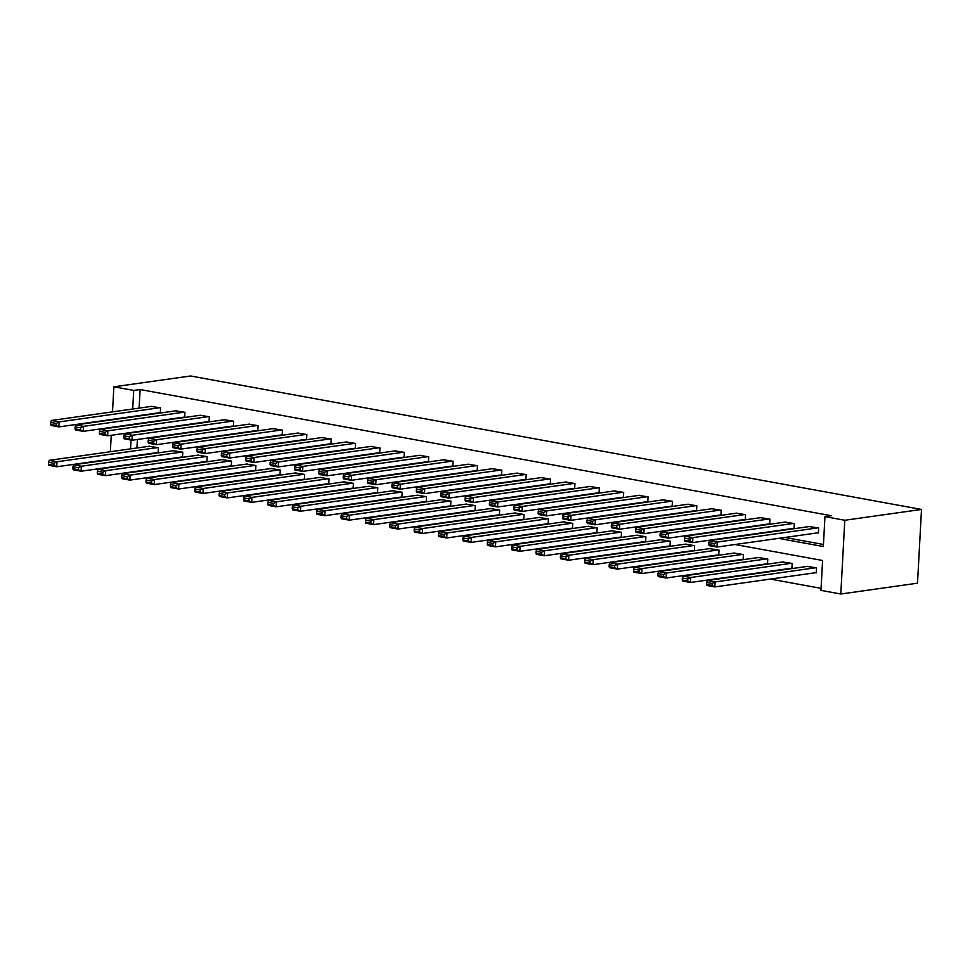 <?xml version="1.0" encoding="UTF-8"?>
<svg xmlns="http://www.w3.org/2000/svg" width="970" height="970" viewBox="0 0 970 970"><rect width="100%" height="100%" fill="white"/><g stroke="black" fill="none" stroke-linecap="round" stroke-linejoin="round"><path stroke-width="1.45" d="M735.042 544.509L822.572 560.49L820.959 590.39L840.796 594.016L917.511 583.188L921.5 509.444L190.581 375.984L113.866 386.812L133.714 390.425L132.708 409.013M136.637 463.381L137.922 463.611M161.008 467.831L162.293 468.061M185.391 472.281L186.664 472.511M209.762 476.731L211.048 476.961M234.134 481.181L235.419 481.411M258.505 485.63L259.79 485.861M282.888 490.08L284.161 490.311M307.26 494.53L308.545 494.761M331.631 498.98L332.916 499.211M356.014 503.43L357.287 503.66M380.385 507.88L381.659 508.11M404.757 512.33L406.042 512.56M429.128 516.78L430.413 517.022M453.511 521.229L454.784 521.472M477.883 525.679L479.168 525.922M502.254 530.129L503.539 530.372M526.625 534.579L527.91 534.822M551.008 539.029L552.282 539.271M575.38 543.479L576.665 543.721M599.751 547.929L601.036 548.171M624.134 552.379L625.407 552.621M648.506 556.841L649.791 557.071M672.877 561.29L674.162 561.521M697.248 565.74L698.533 565.971M721.631 570.19L722.905 570.421M746.003 574.64L747.288 574.87M770.374 579.09L821.069 588.341M137.4 439.483L136.94 447.97M815.479 572.724L816.255 572.87L816.522 567.886L807.137 566.432M791.096 568.274L791.884 568.42L792.15 563.437L782.766 561.982M766.724 563.825L767.5 563.97L767.779 558.987L758.382 557.532M742.353 559.375L743.129 559.52L743.396 554.537L734.011 553.082M717.982 554.925L718.758 555.07L719.025 550.087L709.64 548.632M693.598 550.475L694.387 550.62L694.653 545.637L685.269 544.182M669.227 546.025L670.003 546.171L670.282 541.187L660.885 539.72M644.856 541.575L645.632 541.721L645.899 536.737L636.514 535.27M620.473 537.125L621.261 537.271L621.528 532.287L612.143 530.82M596.101 532.675L596.889 532.821L597.156 527.838L587.771 526.37M571.73 528.226L572.506 528.371L572.785 523.388L563.388 521.921M547.359 523.776L548.135 523.909L548.402 518.926L539.017 517.471M522.975 519.326L523.764 519.459L524.03 514.476L514.646 513.021M498.604 514.876L499.38 515.009L499.659 510.026L490.262 508.571M474.233 510.426L475.009 510.559L475.276 505.576L465.891 504.121M449.862 505.976L450.638 506.11L450.904 501.126L441.52 499.671M425.478 501.526L426.266 501.66L426.533 496.676L417.149 495.221M401.107 497.076L401.883 497.21L402.162 492.226L392.765 490.771M376.736 492.614L377.512 492.76L377.779 487.777L368.394 486.322M352.353 488.165L353.141 488.31L353.407 483.327L344.023 481.872M327.981 483.715L328.769 483.86L329.036 478.877L319.651 477.422M303.61 479.265L304.386 479.41L304.665 474.427L295.268 472.972M279.239 474.815L280.015 474.961L280.281 469.977L270.897 468.522M254.855 470.365L255.643 470.511L255.91 465.527L246.525 464.072M230.484 465.915L231.26 466.061L231.539 461.077L222.142 459.622M206.113 461.465L206.889 461.611L207.156 456.627L197.771 455.172M181.729 457.015L182.518 457.161L182.784 452.178L173.4 450.723M157.358 452.566L158.146 452.711L158.413 447.728L149.028 446.273M778.583 538.362L823.336 546.534L824.949 516.634L831.338 515.737L140.104 389.528L139.098 408.103M151.235 421.756L152.52 421.986M175.606 426.206L176.892 426.436M199.99 430.656L201.263 430.886M224.361 435.106L225.646 435.336M248.732 439.555L250.017 439.798M273.116 444.005L274.389 444.248M297.487 448.455L298.772 448.698M321.858 452.905L323.143 453.148M346.229 457.355L347.515 457.597M370.613 461.805L371.886 462.047M394.984 466.255L396.269 466.497M419.355 470.705L420.64 470.947M443.726 475.154L445.012 475.397M468.11 479.616L469.383 479.847M492.481 484.066L493.766 484.297M516.852 488.516L518.138 488.747M541.236 492.966L542.509 493.196M565.607 497.416L566.892 497.646M589.978 501.866L591.263 502.096M614.349 506.316L615.635 506.546M638.733 510.766L640.006 510.996M663.104 515.216L664.389 515.446M687.475 519.665L688.761 519.896M711.859 524.115L713.132 524.346M736.23 528.565L737.503 528.795M760.601 533.015L761.886 533.245M784.972 537.465L823.445 544.485M817.637 532.857L818.413 533.003L818.68 528.019L809.295 526.564M793.254 528.408L794.042 528.553L794.309 523.57L784.924 522.115M768.883 523.958L769.671 524.103L769.938 519.12L760.553 517.665M744.511 519.508L745.287 519.653L745.566 514.67L736.169 513.215M720.14 515.058L720.916 515.203L721.183 510.22L711.798 508.765M695.757 510.608L696.545 510.753L696.812 505.77L687.427 504.303M671.385 506.158L672.161 506.304L672.44 501.32L663.043 499.853M647.014 501.708L647.79 501.854L648.057 496.87L638.672 495.403M622.631 497.258L623.419 497.404L623.686 492.42L614.301 490.953M598.26 492.808L599.048 492.954L599.314 487.971L589.93 486.503M573.888 488.359L574.664 488.492L574.943 483.509L565.546 482.054M549.517 483.909L550.293 484.042L550.56 479.059L541.175 477.604M525.134 479.459L525.922 479.592L526.189 474.609L516.804 473.154M500.762 475.009L501.551 475.142L501.817 470.159L492.42 468.704M476.391 470.559L477.167 470.692L477.446 465.709L468.049 464.254M452.02 466.109L452.796 466.243L453.063 461.259L443.678 459.804M427.637 461.659L428.425 461.793L428.691 456.809L419.307 455.354M403.265 457.197L404.041 457.343L404.32 452.359L394.923 450.904M378.894 452.747L379.67 452.893L379.937 447.91L370.552 446.455M354.511 448.298L355.299 448.443L355.566 443.46L346.181 442.005M330.139 443.848L330.928 443.993L331.194 439.01L321.81 437.555M305.768 439.398L306.544 439.543L306.823 434.56L297.426 433.105M281.397 434.948L282.173 435.093L282.44 430.11L273.055 428.655M257.014 430.498L257.802 430.644L258.068 425.66L248.684 424.205M232.642 426.048L233.43 426.194L233.697 421.21L224.3 419.755M208.271 421.598L209.047 421.744L209.326 416.76L199.929 415.305M183.9 417.149L184.676 417.294L184.943 412.311L175.558 410.856M159.516 412.699L160.305 412.844L160.571 407.861L151.187 406.406M140.104 389.528L133.714 390.425M824.949 516.634L844.797 520.259L921.5 509.444M113.866 386.812L112.508 411.862M111.247 435.287L110.35 451.729M131.023 440.065L130.55 448.88M711.944 540.29L710.67 540.06M687.572 535.84L686.287 535.61M663.201 531.39L661.916 531.16M638.83 526.94L637.545 526.71M614.446 522.49L613.173 522.26M590.075 518.041L588.79 517.81M565.704 513.591L564.419 513.36M541.321 509.141L540.047 508.911M516.949 504.691L515.676 504.461M492.578 500.241L491.293 499.999M468.207 495.791L466.922 495.549M443.823 491.341L442.55 491.099M419.452 486.891L418.167 486.649M395.081 482.442L393.796 482.199M370.71 477.992L369.424 477.749M346.326 473.542L345.053 473.299M321.955 469.092L320.67 468.849M297.584 464.642L296.299 464.4M273.2 460.192L271.927 459.95M248.829 455.73L247.556 455.5M224.458 451.28L223.173 451.05M200.087 446.83L198.802 446.6M175.703 442.381L174.43 442.15M151.332 437.931L150.047 437.7M840.796 594.016L844.797 520.259M144.845 422.653L146.13 422.896M169.216 427.115L170.502 427.346M193.6 431.565L194.873 431.795M217.971 436.015L219.244 436.245M242.342 440.465L243.628 440.695M266.714 444.915L267.999 445.145M291.097 449.365L292.37 449.595M315.468 453.814L316.753 454.045M339.839 458.264L341.125 458.495M364.211 462.714L365.496 462.945M388.594 467.164L389.867 467.394M412.965 471.614L414.251 471.844M437.337 476.064L438.622 476.294M461.72 480.514L462.993 480.744M486.091 484.964L487.376 485.194M510.462 489.413L511.748 489.644M534.834 493.863L536.119 494.094M559.217 498.313L560.49 498.544M583.588 502.763L584.874 502.993M607.96 507.213L609.245 507.443M632.331 511.663L633.616 511.893M656.714 516.113L657.987 516.343M681.086 520.563L682.371 520.793M705.457 525.012L706.742 525.243M729.84 529.462L731.113 529.705M754.211 533.912L755.497 534.155M817.904 527.874L717.266 542.072L717 547.056L818.425 532.748M810.095 526.443L709.446 540.642L717.266 542.072L714.344 543.588L708.876 542.582L708.767 544.582L714.235 545.576L714.344 543.588M714.235 545.576L717 547.056L709.179 545.625L708.767 544.582M708.876 542.582L709.446 540.642M815.746 567.741L715.108 581.939L707.288 580.509L807.937 566.31M712.186 583.455L715.108 581.939L714.829 586.923L707.021 585.492L706.609 584.449L712.077 585.443L712.186 583.455L706.718 582.449L706.609 584.449M816.267 572.615L714.829 586.923L712.077 585.443M707.288 580.509L706.718 582.449M793.533 523.424L692.895 537.622L692.616 542.606L794.054 528.298M785.712 521.993L685.075 536.192L692.895 537.622L689.973 539.138L684.505 538.132L684.396 540.132L689.864 541.127L689.973 539.138M689.864 541.127L692.616 542.606L684.808 541.175L684.396 540.132M684.505 538.132L685.075 536.192M769.149 518.974L668.512 533.173L668.245 538.156L769.683 523.848M761.341 517.543L660.703 531.742L668.512 533.173L665.602 534.688L660.134 533.682L660.024 535.683L665.493 536.677L665.602 534.688M665.493 536.677L668.245 538.156L660.437 536.725L660.024 535.683M660.134 533.682L660.703 531.742M791.374 563.291L690.725 577.489L682.916 576.059L783.554 561.86M687.815 579.005L690.725 577.489L690.458 582.473L682.65 581.042L682.237 579.999L687.706 580.994L687.815 579.005L682.346 577.999L682.237 579.999M791.896 568.165L690.458 582.473L687.706 580.994M682.916 576.059L682.346 577.999M766.991 558.841L666.354 573.04L658.545 571.609L759.183 557.41M663.444 574.555L666.354 573.04L666.087 578.023L658.278 576.592L657.866 575.549L663.335 576.544L663.444 574.555L657.975 573.549L657.866 575.549M767.525 563.716L666.087 578.023L663.335 576.544M658.545 571.609L657.975 573.549M744.778 514.524L644.141 528.723L643.874 533.706L745.299 519.399M736.97 513.094L636.332 527.292L644.141 528.723L641.231 530.238L635.762 529.232L635.653 531.233L641.121 532.227L641.231 530.238M641.121 532.227L643.874 533.706L636.053 532.275L635.653 531.233M635.762 529.232L636.332 527.292M720.407 510.074L619.769 524.273L619.49 529.256L720.928 514.949M712.598 508.644L611.949 522.842L619.769 524.273L616.847 525.788L611.379 524.782L611.27 526.783L616.738 527.777L616.847 525.788M616.738 527.777L619.49 529.256L611.682 527.825L611.27 526.783M611.379 524.782L611.949 522.842M696.036 505.625L595.386 519.823L595.119 524.806L696.557 510.499M688.215 504.194L587.577 518.392L595.386 519.823L592.476 521.339L587.008 520.332L586.899 522.333L592.367 523.327L592.476 521.339M592.367 523.327L595.119 524.806L587.311 523.376L586.899 522.333M587.008 520.332L587.577 518.392M742.62 554.391L641.982 568.59L634.174 567.159L734.811 552.961M639.06 570.105L641.982 568.59L641.716 573.573L633.895 572.142L633.495 571.1L638.963 572.094L639.06 570.105L633.592 569.099L633.495 571.1M743.141 559.266L641.716 573.573L638.963 572.094M634.174 567.159L633.592 569.099M718.249 549.942L617.611 564.14L609.79 562.709L710.428 548.511M614.689 565.655L617.611 564.14L617.332 569.123L609.524 567.692L609.111 566.65L614.58 567.644L614.689 565.655L609.221 564.649L609.111 566.65M718.77 554.816L617.332 569.123L614.58 567.644M609.79 562.709L609.221 564.649M693.865 545.492L593.228 559.69L585.419 558.259L686.057 544.061M590.318 561.206L593.228 559.69L592.961 564.673L585.153 563.243L584.74 562.2L590.209 563.194L590.318 561.206L584.849 560.199L584.74 562.2M694.399 550.366L592.961 564.673L590.209 563.194M585.419 558.259L584.849 560.199M669.494 541.042L568.856 555.24L561.048 553.809L661.685 539.611M565.946 556.756L568.856 555.24L568.59 560.223L560.769 558.793L560.369 557.75L565.837 558.744L565.946 556.756L560.478 555.749L560.369 557.75M670.028 545.916L568.59 560.223L565.837 558.744M561.048 553.809L560.478 555.749M645.123 536.592L544.485 550.79L536.665 549.359L637.314 535.161M541.563 552.306L544.485 550.79L544.218 555.774L536.398 554.343L535.986 553.3L541.454 554.294L541.563 552.306L536.095 551.299L535.986 553.3M645.644 541.466L544.218 555.774L541.454 554.294M536.665 549.359L536.095 551.299M620.751 532.142L520.114 546.34L512.293 544.91L612.931 530.711M517.192 547.856L520.114 546.34L519.835 551.324L512.027 549.893L511.614 548.85L517.083 549.844L517.192 547.856L511.724 546.85L511.614 548.85M621.273 537.016L519.835 551.324L517.083 549.844M512.293 544.91L511.724 546.85M596.368 527.692L495.731 541.878L487.922 540.46L588.56 526.261M492.821 543.394L495.731 541.878L495.464 546.862L487.655 545.443L487.243 544.4L492.712 545.395L492.821 543.394L487.352 542.4L487.243 544.4M596.902 532.566L495.464 546.862L492.712 545.395M487.922 540.46L487.352 542.4M571.997 523.242L471.359 537.428L463.551 536.01L564.188 521.812M468.449 538.944L471.359 537.428L471.093 542.412L463.272 540.993L462.872 539.95L468.34 540.945L468.449 538.944L462.981 537.95L462.872 539.95M572.518 528.104L471.093 542.412L468.34 540.945M463.551 536.01L462.981 537.95M547.626 518.792L446.988 532.979L439.167 531.56L539.817 517.362M444.066 534.494L446.988 532.979L446.709 537.962L438.901 536.543L438.488 535.488L443.957 536.495L444.066 534.494L438.598 533.5L438.488 535.488M548.147 523.654L446.709 537.962L443.957 536.495M439.167 531.56L438.598 533.5M523.254 514.342L422.605 528.529L414.796 527.11L515.434 512.912M419.695 530.044L422.605 528.529L422.338 533.512L414.529 532.093L414.117 531.039L419.586 532.045L419.695 530.044L414.226 529.05L414.117 531.039M523.776 519.205L422.338 533.512L419.586 532.045M414.796 527.11L414.226 529.05M498.871 509.893L398.233 524.079L390.425 522.66L491.062 508.462M395.324 525.595L398.233 524.079L397.967 529.062L390.158 527.644L389.746 526.589L395.214 527.595L395.324 525.595L389.855 524.6L389.746 526.589M499.404 514.755L397.967 529.062L395.214 527.595M390.425 522.66L389.855 524.6M474.5 505.443L373.862 519.629L366.054 518.21L466.691 504.012M370.94 521.145L373.862 519.629L373.595 524.612L365.775 523.194L365.375 522.139L370.843 523.145L370.94 521.145L365.472 520.15L365.375 522.139M475.021 510.305L373.595 524.612L370.843 523.145M366.054 518.21L365.472 520.15M450.128 500.993L349.491 515.179L341.67 513.76L442.308 499.562M346.569 516.695L349.491 515.179L349.212 520.162L341.404 518.744L340.991 517.689L346.46 518.695L346.569 516.695L341.1 515.7L340.991 517.689M450.65 505.855L349.212 520.162L346.46 518.695M341.67 513.76L341.1 515.7M425.745 496.543L325.108 510.729L317.299 509.311L417.937 495.112M322.198 512.245L325.108 510.729L324.841 515.713L317.032 514.294L316.62 513.239L322.088 514.245L322.198 512.245L316.729 511.251L316.62 513.239M426.279 501.405L324.841 515.713L322.088 514.245M317.299 509.311L316.729 511.251M401.374 492.093L300.736 506.279L292.928 504.861L393.565 490.662M297.826 507.795L300.736 506.279L300.47 511.263L292.649 509.844L292.249 508.789L297.717 509.796L297.826 507.795L292.358 506.801L292.249 508.789M401.907 496.955L300.47 511.263L297.717 509.796M292.928 504.861L292.358 506.801M377.003 487.631L276.365 501.829L268.544 500.411L369.194 486.212M273.443 503.345L276.365 501.829L276.098 506.813L268.278 505.394L267.865 504.339L273.334 505.346L273.443 503.345L267.975 502.351L267.865 504.339M377.524 492.505L276.098 506.813L273.334 505.346M268.544 500.411L267.975 502.351M352.631 483.181L251.994 497.38L244.173 495.961L344.811 481.763M249.072 498.895L251.994 497.38L251.715 502.363L243.906 500.944L243.494 499.889L248.963 500.896L249.072 498.895L243.603 497.901L243.494 499.889M353.153 488.055L251.715 502.363L248.963 500.896M244.173 495.961L243.603 497.901M328.248 478.731L227.61 492.93L219.802 491.511L320.439 477.313M224.7 494.445L227.61 492.93L227.344 497.913L219.535 496.494L219.123 495.44L224.591 496.446L224.7 494.445L219.232 493.451L219.123 495.44M328.781 483.606L227.344 497.913L224.591 496.446M219.802 491.511L219.232 493.451M303.877 474.281L203.239 488.48L195.431 487.049L296.068 472.863M200.329 489.995L203.239 488.48L202.972 493.463L195.152 492.032L194.752 490.99L200.22 491.996L200.329 489.995L194.861 489.001L194.752 490.99M304.398 479.156L202.972 493.463L200.22 491.996M195.431 487.049L194.861 489.001M671.652 501.175L571.015 515.373L570.748 520.356L672.186 506.049M663.844 499.744L563.206 513.942L571.015 515.373L568.105 516.889L562.636 515.882L562.527 517.883L567.996 518.877L568.105 516.889M567.996 518.877L570.748 520.356L562.939 518.926L562.527 517.883M562.636 515.882L563.206 513.942M647.281 496.725L546.643 510.923L546.377 515.907L647.802 501.599M639.472 495.294L538.835 509.492L546.643 510.923L543.721 512.439L538.253 511.433L538.156 513.433L543.624 514.427L543.721 512.439M543.624 514.427L546.377 515.907L538.556 514.476L538.156 513.433M538.253 511.433L538.835 509.492M622.91 492.275L522.272 506.461L521.993 511.457L623.431 497.149M615.089 490.844L514.452 505.043L522.272 506.461L519.35 507.977L513.882 506.983L513.773 508.983L519.241 509.977L519.35 507.977M519.241 509.977L521.993 511.457L514.185 510.026L513.773 508.983M513.882 506.983L514.452 505.043M598.526 487.825L497.889 502.011L497.622 506.995L599.06 492.699M590.718 486.394L490.08 500.593L497.889 502.011L494.979 503.527L489.51 502.533L489.401 504.533L494.87 505.528L494.979 503.527M494.87 505.528L497.622 506.995L489.814 505.576L489.401 504.533M489.51 502.533L490.08 500.593M574.155 483.375L473.518 497.561L473.251 502.545L574.689 488.237M566.347 481.945L465.709 496.143L473.518 497.561L470.608 499.077L465.139 498.083L465.03 500.071L470.498 501.078L470.608 499.077M470.498 501.078L473.251 502.545L465.43 501.126L465.03 500.071M465.139 498.083L465.709 496.143M549.784 478.925L449.146 493.112L448.88 498.095L550.305 483.787M541.975 477.495L441.326 491.693L449.146 493.112L446.224 494.627L440.756 493.633L440.647 495.621L446.115 496.628L446.224 494.627M446.115 496.628L448.88 498.095L441.059 496.676L440.647 495.621M440.756 493.633L441.326 491.693M525.413 474.475L424.763 488.662L424.496 493.645L525.934 479.338M517.592 473.045L416.954 487.243L424.763 488.662L421.853 490.177L416.385 489.183L416.275 491.172L421.744 492.178L421.853 490.177M421.744 492.178L424.496 493.645L416.688 492.226L416.275 491.172M416.385 489.183L416.954 487.243M501.029 470.026L400.392 484.212L400.125 489.195L501.563 474.888M493.221 468.595L392.583 482.793L400.392 484.212L397.482 485.727L392.013 484.733L391.904 486.722L397.373 487.728L397.482 485.727M397.373 487.728L400.125 489.195L392.316 487.777L391.904 486.722M392.013 484.733L392.583 482.793M476.658 465.576L376.02 479.762L375.754 484.745L477.179 470.438M468.849 464.145L368.212 478.343L376.02 479.762L373.111 481.278L367.642 480.283L367.533 482.272L373.001 483.278L373.111 481.278M373.001 483.278L375.754 484.745L367.933 483.327L367.533 482.272M367.642 480.283L368.212 478.343M452.287 461.126L351.649 475.312L351.37 480.295L452.808 465.988M444.478 459.695L343.829 473.893L351.649 475.312L348.727 476.828L343.259 475.833L343.15 477.822L348.618 478.828L348.727 476.828M348.618 478.828L351.37 480.295L343.562 478.877L343.15 477.822M343.259 475.833L343.829 473.893M427.916 456.676L327.266 470.862L326.999 475.846L428.437 461.538M420.095 455.245L319.457 469.444L327.266 470.862L324.356 472.378L318.887 471.384L318.778 473.372L324.247 474.378L324.356 472.378M324.247 474.378L326.999 475.846L319.191 474.427L318.778 473.372M318.887 471.384L319.457 469.444M403.532 452.214L302.895 466.412L302.628 471.396L404.066 457.088M395.724 450.795L295.086 464.994L302.895 466.412L299.985 467.928L294.516 466.934L294.407 468.922L299.875 469.929L299.985 467.928M299.875 469.929L302.628 471.396L294.819 469.977L294.407 468.922M294.516 466.934L295.086 464.994M379.161 447.764L278.523 461.962L278.257 466.946L379.682 452.638M371.352 446.345L270.715 460.544L278.523 461.962L275.601 463.478L270.133 462.484L270.036 464.472L275.504 465.479L275.601 463.478M275.504 465.479L278.257 466.946L270.436 465.527L270.036 464.472M270.133 462.484L270.715 460.544M354.79 443.314L254.152 457.513L253.873 462.496L355.311 448.188M346.969 441.896L246.331 456.094L254.152 457.513L251.23 459.028L245.762 458.034L245.652 460.022L251.121 461.029L251.23 459.028M251.121 461.029L253.873 462.496L246.065 461.077L245.652 460.022M245.762 458.034L246.331 456.094M330.406 438.864L229.769 453.063L229.502 458.046L330.94 443.739M322.598 437.446L221.96 451.632L229.769 453.063L226.859 454.578L221.39 453.584L221.281 455.573L226.75 456.579L226.859 454.578M226.75 456.579L229.502 458.046L221.694 456.615L221.281 455.573M221.39 453.584L221.96 451.632M306.035 434.414L205.397 448.613L205.131 453.596L306.568 439.289M298.226 432.996L197.589 447.182L205.397 448.613L202.487 450.128L197.019 449.134L196.91 451.123L202.378 452.117L202.487 450.128M202.378 452.117L205.131 453.596L197.31 452.166L196.91 451.123M197.019 449.134L197.589 447.182M281.664 429.965L181.026 444.163L180.76 449.146L282.185 434.839M273.855 428.546L173.206 442.732L181.026 444.163L178.104 445.679L172.636 444.684L172.527 446.673L177.995 447.667L178.104 445.679M177.995 447.667L180.76 449.146L172.939 447.716L172.527 446.673M172.636 444.684L173.206 442.732M257.292 425.515L156.643 439.713L156.376 444.696L257.814 430.389M249.472 424.096L148.834 438.282L156.643 439.713L153.733 441.229L148.264 440.234L148.155 442.223L153.624 443.217L153.733 441.229M153.624 443.217L156.376 444.696L148.568 443.266L148.155 442.223M148.264 440.234L148.834 438.282M232.909 421.065L132.272 435.263L132.005 440.247L233.443 425.939M225.101 419.646L124.463 433.832L132.272 435.263L129.362 436.779L123.893 435.785L123.784 437.773L129.252 438.767L129.362 436.779M129.252 438.767L132.005 440.247L124.196 438.816L123.784 437.773M123.893 435.785L124.463 433.832M208.538 416.615L107.9 430.813L107.634 435.797L209.059 421.489M200.729 415.196L100.092 429.383L107.9 430.813L104.99 432.329L99.522 431.335L99.413 433.323L104.881 434.317L104.99 432.329M104.881 434.317L107.634 435.797L99.813 434.366L99.413 433.323M99.522 431.335L100.092 429.383M279.505 469.832L178.868 484.03L171.047 482.599L271.697 468.413M175.946 485.546L178.868 484.03L178.589 489.013L170.781 487.583L170.368 486.54L175.837 487.534L175.946 485.546L170.477 484.551L170.368 486.54M280.027 474.706L178.589 489.013L175.837 487.534M171.047 482.599L170.477 484.551M255.134 465.382L154.485 479.58L146.676 478.149L247.314 463.963M151.575 481.096L154.485 479.58L154.218 484.563L146.409 483.133L145.997 482.09L151.465 483.084L151.575 481.096L146.106 480.101L145.997 482.09M255.656 470.256L154.218 484.563L151.465 483.084M146.676 478.149L146.106 480.101M230.751 460.932L130.113 475.13L122.305 473.7L222.942 459.513M127.203 476.646L130.113 475.13L129.847 480.114L122.038 478.683L121.626 477.64L127.094 478.634L127.203 476.646L121.735 475.652L121.626 477.64M231.284 465.806L129.847 480.114L127.094 478.634M122.305 473.7L121.735 475.652M206.38 456.482L105.742 470.68L97.934 469.25L198.571 455.063M102.82 472.196L105.742 470.68L105.475 475.664L97.655 474.233L97.255 473.19L102.723 474.184L102.82 472.196L97.352 471.202L97.255 473.19M206.901 461.356L105.475 475.664L102.723 474.184M97.934 469.25L97.352 471.202M184.167 412.165L83.529 426.363L83.25 431.347L184.688 417.039M176.358 410.746L75.708 424.933L83.529 426.363L80.607 427.879L75.139 426.885L75.029 428.873L80.498 429.868L80.607 427.879M80.498 429.868L83.25 431.347L75.442 429.916L75.029 428.873M75.139 426.885L75.708 424.933M182.008 452.032L81.371 466.23L73.55 464.8L174.188 450.613M78.449 467.746L81.371 466.23L81.092 471.214L73.283 469.783L72.871 468.74L78.34 469.735L78.449 467.746L72.98 466.752L72.871 468.74M182.53 456.906L81.092 471.214L78.34 469.735M73.55 464.8L72.98 466.752M159.795 407.715L59.146 421.914L58.879 426.897L160.317 412.589M151.975 406.297L51.337 420.483L59.146 421.914L56.236 423.429L50.767 422.435L50.658 424.423L56.127 425.418L56.236 423.429M56.127 425.418L58.879 426.897L51.07 425.466L50.658 424.423M50.767 422.435L51.337 420.483M157.625 447.582L56.987 461.781L49.179 460.35L149.816 446.164M54.078 463.296L56.987 461.781L56.721 466.764L48.912 465.333L48.5 464.291L53.968 465.285L54.078 463.296L48.609 462.302L48.5 464.291M158.158 452.457L56.721 466.764L53.968 465.285M49.179 460.35L48.609 462.302"/></g></svg>
